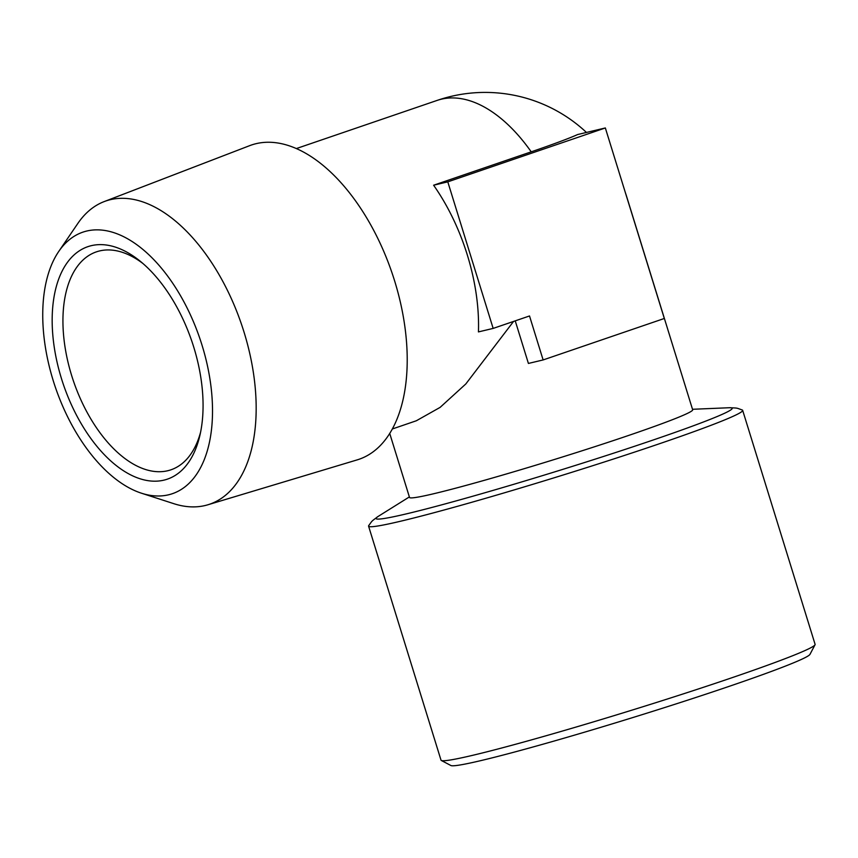 <?xml version="1.0" encoding="UTF-8"?>
<svg xmlns="http://www.w3.org/2000/svg" width="858" height="858" viewBox="0 0 858 858"><rect width="100%" height="100%" fill="white"/><g stroke="black" fill="none" stroke-linecap="round" stroke-linejoin="round"><path stroke-width="1.29" d="M202.038 345.227A138.213 76.233 -108.9 0 0 58.741 251.458A138.213 76.233 -108.9 0 0 53.207 380.587A138.213 76.233 -108.9 0 0 141.42 493.189A138.213 76.233 -108.9 0 0 202.038 345.227M58.741 251.458L77.874 223.391A160.253 88.395 71.1 0 1 104.161 201.598A160.253 88.395 71.1 0 1 110.403 199.667A160.253 88.395 71.1 0 1 244.026 332.1A160.253 88.395 71.1 0 1 207.872 504.783A160.253 88.395 71.1 0 1 205.083 505.534A160.253 88.395 71.1 0 1 173.745 503.657L141.42 493.189M193.769 347.19A122.855 67.771 71.1 0 1 199.85 435.596A122.855 67.771 71.1 0 1 135.478 477.091A122.855 67.771 71.1 0 1 61.476 378.625A122.855 67.771 71.1 0 1 66.141 264.21A122.855 67.771 71.1 0 1 140.197 261.207A122.855 67.771 71.1 0 1 193.769 347.19M142.868 263.449A115.176 63.535 -108.9 0 0 96.407 251.855A115.176 63.535 -108.9 0 0 71.664 375.568A115.176 63.535 -108.9 0 0 170.957 469.809A115.176 63.535 -108.9 0 0 200.59 432.185M815.025 644.787L809.963 654.364A188.117 8.344 162.8 0 1 731.606 685.521A188.117 8.344 162.8 0 1 551.029 741.923A188.117 8.344 162.8 0 1 450.9 765.518L441.312 760.467A195.796 8.687 -17.2 0 0 545.516 735.917A195.796 8.687 -17.2 0 0 733.472 677.209A195.796 8.687 -17.2 0 0 815.025 644.787A195.796 8.687 -17.2 0 0 815.1 644.358L742.663 410.349A195.796 8.687 162.8 0 1 661.035 443.2A195.796 8.687 162.8 0 1 469.38 502.96A195.796 8.687 162.8 0 1 368.575 526.147A195.796 8.687 162.8 0 1 368.683 525.664C372.662 520.27 370.806 521.889 378.11 516.452A186.401 8.269 162.8 0 0 459.148 500.064A186.401 8.269 162.8 0 0 654.482 439.553A186.401 8.269 162.8 0 0 729.321 407.732C738.427 408.097 735.971 407.807 742.309 410.017A195.796 8.687 162.8 0 1 742.663 410.349M368.575 526.147L441.012 760.156A195.796 8.687 -17.2 0 0 441.312 760.467M626.715 196.997A148.198 6.574 162.8 0 0 626.715 196.782L692.663 409.813A148.198 6.574 162.8 0 1 630.887 434.674A148.198 6.574 162.8 0 1 485.821 479.901A148.198 6.574 162.8 0 1 409.534 497.458L389.714 433.429M104.161 201.598L249.667 145.656A166.087 91.613 71.1 0 1 256.134 143.661A166.087 91.613 71.1 0 1 394.626 280.909A166.087 91.613 71.1 0 1 357.153 459.888L207.872 504.783M543.125 359.942L664.317 318.479L605.34 127.96L447.79 181.853L433.612 185.221A148.198 81.746 -108.9 0 1 467.052 254.118L467.621 255.952A148.198 81.746 -108.9 0 1 478.442 331.907L493.157 328.41L529.515 315.969L543.125 359.942L528.41 363.438L515.24 320.86M513.556 321.428L465.808 383.966L440.1 407.389L416.323 420.774L392.31 428.989M433.612 185.221L531.22 151.834A148.198 81.746 -108.9 0 0 441.377 99.185A148.198 81.746 -108.9 0 0 437.194 100.386L296.385 148.552M447.79 181.853L493.157 328.41M605.34 127.96L577.627 134.545A127.241 5.652 162.8 0 1 531.22 151.834M409.363 496.932L378.11 516.452M626.715 196.782A148.198 148.198 0 0 0 625.353 192.589M586.454 132.443A148.198 148.198 0 0 0 437.194 100.386M692.503 409.287L729.321 407.732"/></g></svg>
